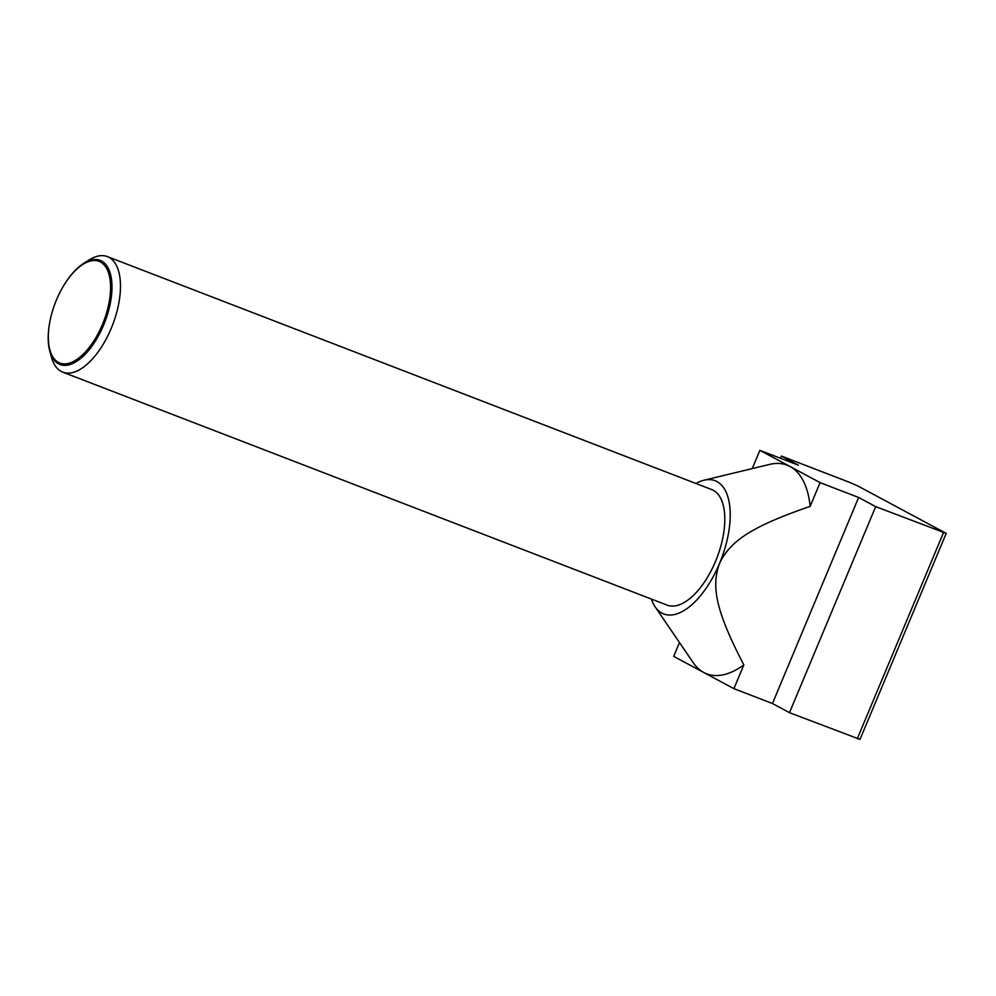 <?xml version="1.0" encoding="UTF-8"?>
<svg xmlns="http://www.w3.org/2000/svg" width="996" height="996" viewBox="0 0 996 996"><rect width="100%" height="100%" fill="white"/><g stroke="black" fill="none" stroke-linecap="round" stroke-linejoin="round"><path stroke-width="1.49" d="M49.8 351.102L51.493 357.265A61.926 29.457 -68.9 0 0 62.823 372.168A61.926 29.457 -68.9 0 0 111.216 328.381A61.926 29.457 -68.9 0 0 107.369 256.595A61.926 29.457 -68.9 0 0 88.98 260.043L83.589 263.467A55.826 26.556 111.1 0 1 109.934 272.319A55.826 26.556 111.1 0 1 103.634 325.07A55.826 26.556 111.1 0 1 49.8 351.102A55.826 26.556 111.1 0 1 49.85 321.77A55.826 26.556 111.1 0 1 49.887 321.534M63.806 285.441A55.826 26.556 111.1 0 1 63.931 285.242A55.826 26.556 111.1 0 1 83.589 263.467M62.823 372.168L667.146 605.132A61.926 29.457 -68.9 0 0 715.539 561.346A61.926 29.457 -68.9 0 0 711.692 489.559L107.369 256.595M56.473 299.883A54.481 25.908 -68.9 0 0 49.937 321.297A54.481 25.908 -68.9 0 0 63.669 363.864A54.481 25.908 -68.9 0 0 102.426 324.522A54.481 25.908 -68.9 0 0 103.634 264.401A54.481 25.908 -68.9 0 0 63.682 285.653A54.481 25.908 -68.9 0 0 56.473 299.883M679.484 642.532L673.694 656.376L703.798 672.512A111.813 53.186 111.1 0 1 693.191 662.651L655.131 606.813A71.388 33.951 111.1 0 1 651.384 599.057M733.903 688.659L743.825 664.93A111.813 53.186 111.1 0 1 703.798 672.512L733.903 688.659L772.448 703.512L789.492 712.663L860.009 739.406L946.2 533.37L875.683 506.628L858.627 497.477L820.094 482.624L789.99 466.477A111.813 53.186 111.1 0 1 810.159 506.354L820.094 482.624M695.93 483.483A71.388 33.951 111.1 0 1 703.923 480.246A71.388 33.951 111.1 0 1 719.523 563.487A71.388 33.951 111.1 0 1 655.131 606.813M743.825 664.93C716.784 612.652 710.733 587.428 719.523 563.487C730.429 540.355 752.964 526.149 810.159 506.354M703.923 480.246L769.609 464.41A111.813 53.186 111.1 0 1 789.99 466.477L759.886 450.341L798.418 465.194L781.374 456.056L849.152 482.189L857.705 485.911L946.2 533.37M752.241 468.593L759.886 450.341M857.27 738.783L943.449 532.748M789.492 712.663L875.683 506.628M772.448 703.512L858.627 497.477M780.453 458.272L781.374 456.056"/></g></svg>
